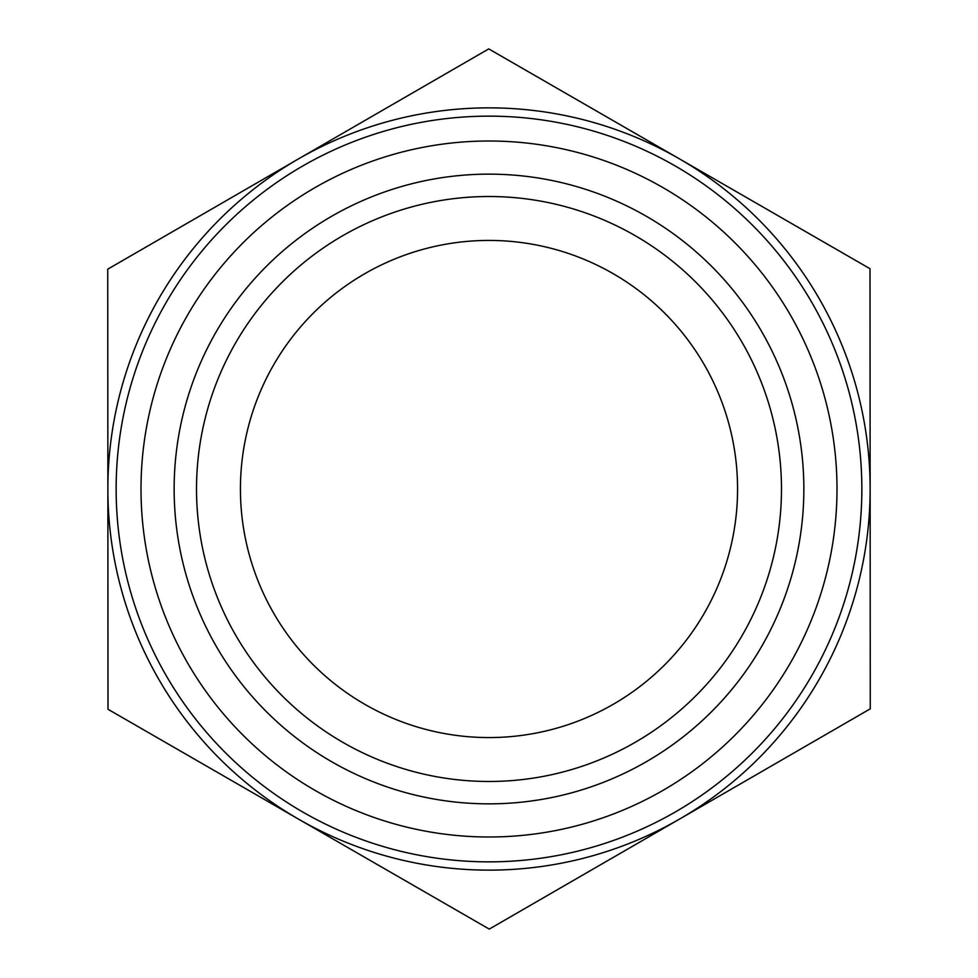 <?xml version="1.0" encoding="UTF-8"?>
<svg xmlns="http://www.w3.org/2000/svg" width="978" height="978" viewBox="0 0 978 978"><rect width="100%" height="100%" fill="white"/><g stroke="black" fill="none" stroke-linecap="round" stroke-linejoin="round"><path stroke-width="1.47" d="M107.996 709.27L107.739 269.17L298.241 159.035A381.139 381.139 0 0 0 298.62 819.185L107.996 709.27M489.257 929.1L298.62 819.185A381.139 381.139 0 0 0 679.759 818.965L489.257 929.1M870.261 708.83L679.759 818.965A381.139 381.139 0 0 0 870.139 489L870.261 708.83M870.139 488.78A381.139 381.139 0 0 0 298.241 159.035L488.743 48.9L870.004 268.73L870.139 489M196.517 489A292.483 292.483 0 0 0 489 781.483A292.483 292.483 0 0 0 781.483 489A292.483 292.483 0 0 0 489 196.517A292.483 292.483 0 0 0 196.517 489M174.145 489A314.855 314.855 0 0 1 489 174.145A314.855 314.855 0 0 1 803.855 489A314.855 314.855 0 0 1 489 803.855A314.855 314.855 0 0 1 174.145 489M781.483 489A292.483 292.483 0 0 0 342.765 235.698A292.483 292.483 0 0 0 342.765 742.302A292.483 292.483 0 0 0 781.483 489M240.429 489A248.571 248.571 0 0 0 489 737.571A248.571 248.571 0 0 0 737.571 489A248.571 248.571 0 0 0 489 240.429A248.571 248.571 0 0 0 240.429 489M861.85 489A372.85 372.85 0 0 0 302.569 166.101A372.85 372.85 0 0 0 302.569 811.899A372.85 372.85 0 0 0 861.85 489M836.997 489A347.997 347.997 0 0 1 315.002 790.371A347.997 347.997 0 0 1 315.002 187.629A347.997 347.997 0 0 1 836.997 489"/></g></svg>
